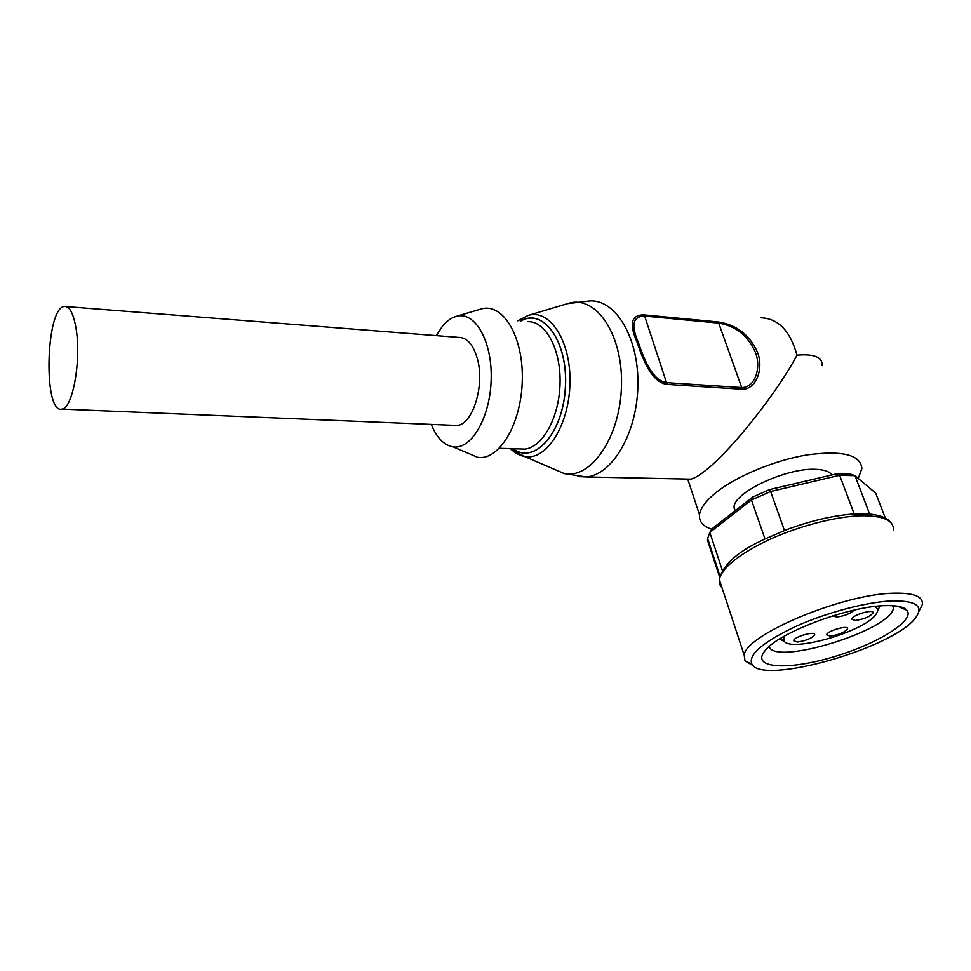 <?xml version="1.0" encoding="UTF-8"?>
<svg xmlns="http://www.w3.org/2000/svg" width="971" height="971" viewBox="0 0 971 971"><rect width="100%" height="100%" fill="white"/><g stroke="black" fill="none" stroke-linecap="round" stroke-linejoin="round"><path stroke-width="1.46" d="M711.767 529.183C702.955 526.355 698.865 521.561 699.508 514.788C700.382 508.294 705.759 501 715.627 492.892C735.957 476.348 774.809 460.12 807.69 454.829C842.573 450.277 860.646 454.841 861.884 468.532L858.206 478.4M831.916 474.94C829.537 471.493 824.1 469.624 815.591 469.321C786.243 467.646 733.566 492.552 734.052 507.214L734.756 511.086M76.272 329.788C81.333 361.127 72.461 408.791 61.986 409.094C43.076 414.641 45.588 307.601 64.389 306.46C69.754 306.181 73.711 313.949 76.272 329.788M66.283 306.605L458.652 337.386C466.845 337.435 473.011 344.304 477.149 357.983C485.318 385.014 472.622 425.432 456.588 425.444L453.554 425.322M760.839 317.784L760.766 317.772C778.147 318.367 790.224 330.82 796.985 355.155C814.123 353.687 822.522 357.17 822.206 365.606M687.82 479.067L690.842 479.14C694.678 478.315 700.237 474.892 707.531 468.847C733.578 447.728 778.669 390.257 796.985 355.155M667.101 384.407L644.635 316.085C632.898 316.218 630.798 324.982 638.323 342.375C643.615 357.947 652.099 380.863 666.834 382.683L741.71 387.563L718.71 323.112C735.581 325.892 747.779 335.565 755.304 352.133C761.373 366.662 755.717 387.635 741.71 387.563L741.99 389.225L667.101 384.407C651.201 382.453 642.462 358.093 636.927 341.841C628.965 323.78 631.296 314.786 643.943 314.883L644.635 316.085L718.71 323.112L717.994 321.947L643.943 314.883M741.99 389.213C757.234 389.65 763.861 366.832 757.295 351.878C749.394 334.631 736.297 324.654 717.994 321.947M467.197 452.874L477.611 457.317C498.9 461.079 521.439 424.084 522.289 380.171C523.503 336.221 502.626 302.248 481.082 309.009L480.354 309.227M431.282 424.4C436.707 437.775 443.978 445.276 453.093 446.866C471.336 449.925 490.44 417.336 491.18 378.957C492.236 340.554 474.588 310.659 456.152 316.412C451.187 317.845 446.539 321.207 442.23 326.523L436.282 335.638M779.604 639.015L784.568 641.552M877.711 610.771L879.92 605.953M874.786 606.474C878.257 608.307 878.524 611.111 875.575 614.874C863.365 632.024 790.309 652.779 783.998 640.909L783.888 636.442M854.249 610.091C850.256 613.721 844.369 616.039 836.565 617.046L832.863 615.832M797.349 642.062L793.586 640.654C793.962 636.673 816.016 630.531 814.62 634.803C811.817 638.335 806.064 640.751 797.349 642.062M830.241 636.139L826.661 634.791C826.94 630.895 848.885 624.62 847.574 628.807C844.758 632.364 838.968 634.803 830.241 636.139M855.22 620.493L851.688 619.11C851.931 615.08 874.325 608.538 873.038 612.883C870.113 616.609 864.166 619.146 855.22 620.493M786.219 529.826C810.081 520.954 832.232 515.698 852.672 514.06L869.64 514.047L854.966 475.669L875.708 493.159L885.358 518.126M764.007 539.403L786.182 529.838M918.894 611.427L922.353 604.484C923.287 596.558 913.893 592.796 894.182 593.184C842.913 593.718 745.145 635.058 744.187 655.109L745 660.826L753.205 665.705M752.671 497.103L711.949 528.879L709.801 532.448L751.469 500.004L752.671 497.103L769.651 489.554L770.634 491.496L839.624 475.292L836.941 473.763L769.651 489.554M836.941 473.763L850.547 474.103L854.966 475.669L839.624 475.292L854.225 513.962M719.62 577.005L707.519 540.313L707.641 538.541L719.924 575.779M707.641 538.541L709.801 532.448L722.363 570.402M765.002 538.978L751.469 500.004L770.634 491.496L784.471 530.567M892.337 600.879C866.618 601.826 825.277 612.871 794.339 627.084C762.089 642.717 747.949 655.085 751.906 664.213C762.344 685.453 894 648.118 915.702 617.677C923.943 606.22 916.163 600.612 892.337 600.879M884.678 605.649C847.999 606.39 778.366 632.898 765.184 650.534C750.34 667.842 785.527 670.73 830.096 657.865C874.58 645.46 915.811 620.857 906.914 610.261C903.892 606.778 896.476 605.236 884.678 605.649M769.178 646.577C774.7 666.179 891.56 630.13 893.405 608.004L893.296 605.722M577.879 476.579L586.278 476.943C612.167 474.977 636.94 433.491 637.886 386.094C639.161 338.697 616.269 299.905 590.404 300.876L567.562 303.632M551.455 468.071L564.321 473.605C591.29 479.225 620.518 436.719 621.489 385.281C622.921 333.818 595.624 294.614 568.314 303.401L528.078 315.466L517.81 320.831M511.438 449.658L524.777 456.601C546.272 460.8 569.164 425.456 569.953 383.278C571.13 341.076 549.841 308.523 528.078 315.466M513.004 448.736C533.941 465.145 562.816 433.916 565.389 388.012C568.496 342.108 543.517 307.152 520.626 321.073M513.161 448.748C534.062 464.927 562.767 433.734 565.328 387.999C568.436 342.29 543.602 307.394 520.784 321.085M519.764 448.954L524.534 449.112C542.413 447.825 559.357 417.506 560.049 383.217C560.971 348.917 545.386 320.673 527.52 321.68M722.157 588.208L719.572 584.263L719.293 579.505C721.696 568.885 735.63 556.917 761.082 543.602C792.761 527.362 837.403 515.383 864.7 515.759C884.278 516.196 893.842 520.905 893.417 529.863M456.588 425.444L61.986 409.094M687.735 479.067L699.508 514.788M690.842 479.14L586.278 476.943L564.321 473.605L524.777 456.601C519.594 455.545 514.788 452.899 510.358 448.651M499.385 448.299L519.194 448.942M453.093 446.866L477.611 457.317M456.152 316.412L481.082 309.009M783.998 640.909L779.762 638.906M873.038 612.883L872.735 612.058M847.574 628.807L847.282 628.019M814.62 634.803L814.317 633.954M869.858 514.084C884.921 515.759 889.4 520.553 890.601 522.362M763.946 539.439L761.191 540.798C736.661 552.414 722.691 565.316 719.293 579.505L744.187 655.109M734.052 507.214L735.241 510.71M751.906 664.213L745 660.826M897.52 606.195L906.914 610.261M892.519 605.673L893.405 608.004"/></g></svg>
